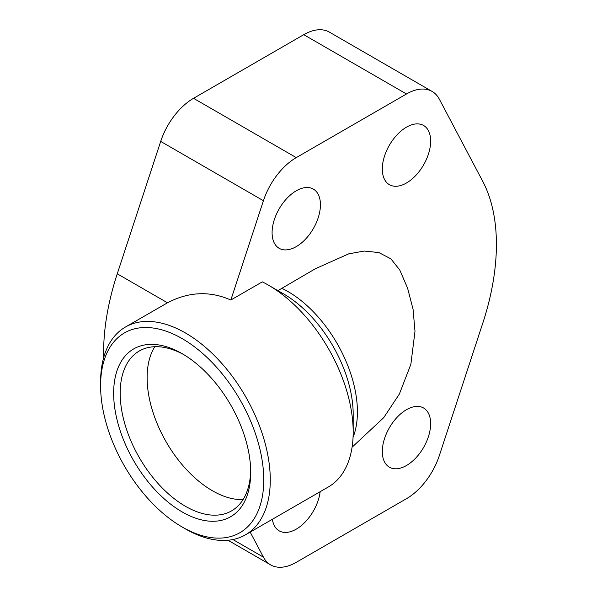 <?xml version="1.0" encoding="UTF-8"?>
<svg xmlns="http://www.w3.org/2000/svg" width="597" height="597" viewBox="0 0 597 597"><rect width="100%" height="100%" fill="white"/><g stroke="black" fill="none" stroke-linecap="round" stroke-linejoin="round"><path stroke-width="0.9" d="M277.918 290.627L315.388 268.732L348.82 253.807L364.245 251.053L378.841 252.546L390.916 258.867L399.759 270.001L407.579 288.112L413.087 309.403L414.99 331.35L410.855 364.342L399.415 393.945L383.752 417.624L352.073 447.22M268.344 285.105L283.694 293.963A98.281 56.737 60 0 1 353.185 414.325L353.185 432.049A119.982 69.274 -120 0 0 268.344 285.105L268.344 285.105A119.982 69.274 -120 0 0 262.307 281.859L230.838 300.03L263.419 200.726A51.275 29.604 -60 0 1 296.261 157.615L406.482 93.983A51.275 29.604 -60 0 1 432.124 91.445A51.275 29.604 -60 0 1 439.332 99.162L482.764 181.398A205.099 118.415 -60 0 1 482.764 323.201L439.332 455.586A51.275 29.604 -60 0 1 406.482 498.689L296.261 562.329A51.275 29.604 -60 0 1 270.628 564.866A51.275 29.604 -60 0 1 263.419 557.15L250.188 532.099M100.595 385.722A115.37 66.61 -120 0 0 182.175 527.017A115.37 66.61 -120 0 0 263.755 479.921A115.37 66.61 -120 0 0 182.175 338.618A115.37 66.61 -120 0 0 100.595 385.722L100.595 381.953A119.982 69.274 60 0 1 125.445 327.029A119.982 69.274 60 0 1 185.436 332.969A119.982 69.274 60 0 1 270.277 479.921A119.982 69.274 60 0 1 245.427 534.845L328.335 486.98A119.982 69.274 -120 0 0 353.185 432.049M245.427 534.845A119.982 69.274 60 0 1 185.436 528.905L182.175 527.017M250.68 470.466A92.296 53.29 60 0 1 231.584 510.868A92.296 53.29 60 0 1 160.466 486.137A92.296 53.29 60 0 1 120.176 393.259A92.296 53.29 60 0 1 139.288 351.006A92.296 53.29 60 0 1 183.831 354.67M243.054 499.599A92.296 53.29 60 0 1 147.123 377.7A92.296 53.29 60 0 1 154.78 346.708M250.703 472.384A96.908 55.954 60 0 1 182.175 511.942A96.908 55.954 60 0 1 113.646 393.259A96.908 55.954 60 0 1 182.175 353.693A96.908 55.954 60 0 1 250.703 472.384M430.653 423.646A34.186 19.738 -60 0 1 415.736 458.048A34.186 19.738 -60 0 1 389.393 467.205A34.186 19.738 -60 0 1 382.311 451.556A34.186 19.738 -60 0 1 397.236 417.154A34.186 19.738 -60 0 1 423.579 407.997A34.186 19.738 -60 0 1 430.653 423.646M320.149 491.704A34.186 19.738 -60 0 1 303.776 523.427A34.186 19.738 -60 0 1 279.172 530.837A34.186 19.738 -60 0 1 272.374 519.286M430.653 141.116A34.186 19.738 -60 0 1 415.736 175.518A34.186 19.738 -60 0 1 389.393 184.674A34.186 19.738 -60 0 1 382.311 169.026A34.186 19.738 -60 0 1 397.236 134.631A34.186 19.738 -60 0 1 423.579 125.467A34.186 19.738 -60 0 1 430.653 141.116M320.432 204.756A34.186 19.738 -60 0 1 305.515 239.158A34.186 19.738 -60 0 1 279.172 248.315A34.186 19.738 -60 0 1 272.09 232.666A34.186 19.738 -60 0 1 287.015 198.264A34.186 19.738 -60 0 1 313.358 189.107A34.186 19.738 -60 0 1 320.432 204.756M432.124 91.445L329.395 32.134A51.275 29.604 120 0 0 303.754 34.671L193.532 98.311A51.275 29.604 120 0 0 160.69 141.414L117.258 273.799A205.099 118.415 120 0 0 103.684 357.551M125.445 327.029L167.481 302.798C188.749 291.679 209.875 290.761 230.838 300.03M281.881 288.336A98.281 56.737 60 0 1 287.926 291.523A98.281 56.737 60 0 1 353.058 437.34M117.258 273.799L167.481 302.798M160.69 141.414L263.419 200.726M232.912 539.539L263.419 557.15M193.532 98.311L296.261 157.615M303.754 34.671L406.482 93.983M228.002 540.255L270.628 564.866"/></g></svg>
